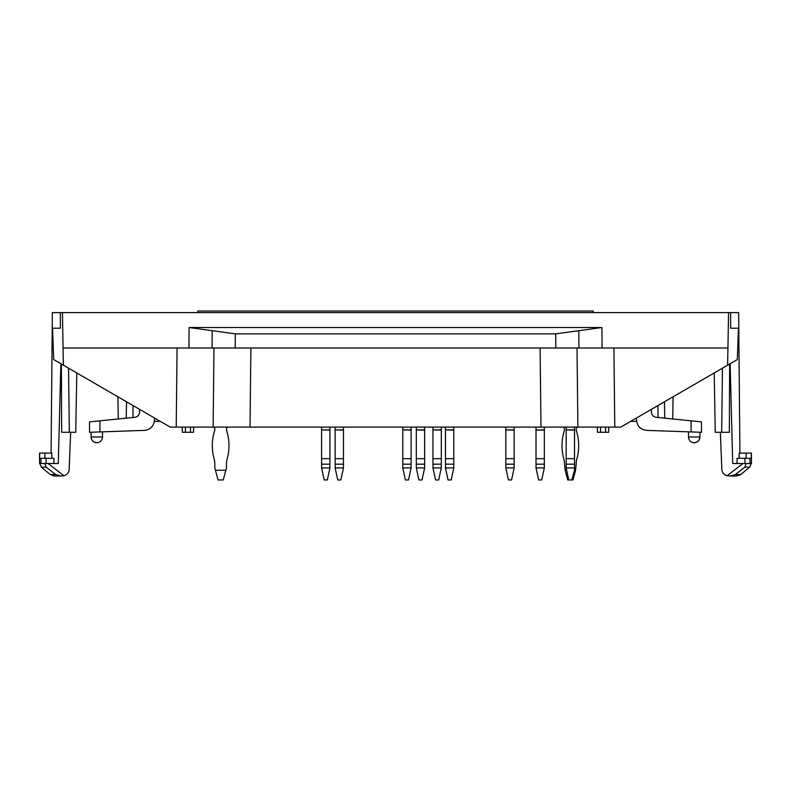 <?xml version="1.0" encoding="UTF-8"?>
<svg xmlns="http://www.w3.org/2000/svg" width="791" height="791" viewBox="0 0 791 791"><rect width="100%" height="100%" fill="white"/><g stroke="black" fill="none" stroke-linecap="round" stroke-linejoin="round"><path stroke-width="1.19" d="M571.913 479.959L568.788 479.959L566.188 467.916L574.513 467.916L574.513 470.25L575.561 470.25L572.951 479.959L571.913 479.959L574.513 470.25M574.513 467.916L574.513 464.179L566.188 464.179L566.188 458.671L574.513 458.671L574.513 464.179M566.188 467.916L566.188 464.179M566.188 429.879L566.188 427.091L564.626 427.091L576.075 427.091L574.513 427.091L574.513 429.879L566.188 429.879L574.513 430.106L574.513 458.671M566.188 430.106L566.188 458.671M555.707 333.861L555.806 347.991L578.933 347.991L578.804 330.687L555.707 333.861L235.293 333.861L235.194 347.991L63.062 347.991L62.449 312.603L728.551 312.603L727.938 347.991L213.975 347.991L213.125 427.091L250.025 427.091L250.885 347.991M578.804 330.687L601.911 327.523L189.089 327.523L188.94 347.991M728.551 312.603L738.646 312.603L739.911 453.105M62.449 312.603L52.354 312.603L51.089 453.105M715.252 432.291L714.214 372.947L715.252 432.291L729.351 432.291L729.638 364.018M727.938 347.991L727.631 365.175L620.826 427.091L614.785 427.091L613.925 347.991M576.184 429.879L576.184 429.879A5.408 5.408 0 0 1 576.955 427.091L614.785 427.091M577.025 347.991L577.875 427.091L250.025 427.091M234.176 427.091L227.244 427.091A5.408 5.408 0 0 0 226.473 429.879L226.473 430.106A49.388 49.388 0 0 1 227.215 458.671A20.813 20.813 0 0 0 226.473 464.179A20.813 20.813 0 0 1 227.215 458.671A20.813 20.813 0 0 0 226.473 464.179A20.813 20.813 0 0 1 227.215 458.671A20.813 20.813 0 0 0 226.473 464.179L226.473 467.916L223.25 479.959L218.049 479.959L214.816 467.916L214.816 464.179A20.813 20.813 0 0 0 214.074 458.671A49.388 49.388 0 0 1 214.816 430.106L214.816 430.106A49.388 49.388 0 0 0 214.074 458.671A20.813 20.813 0 0 1 214.816 464.179A20.813 20.813 0 0 0 214.074 458.671A49.388 49.388 0 0 1 214.816 430.106L214.816 430.106A49.388 49.388 0 0 0 214.074 458.671A20.813 20.813 0 0 1 214.816 464.179A20.813 20.813 0 0 0 214.074 458.671A49.388 49.388 0 0 1 214.816 430.106L214.816 429.879A5.408 5.408 0 0 0 214.045 427.091A5.408 5.408 0 0 1 214.816 429.879A5.408 5.408 0 0 0 214.045 427.091A5.408 5.408 0 0 1 214.816 429.879A5.408 5.408 0 0 0 214.045 427.091A5.408 5.408 0 0 1 214.816 429.879A5.408 5.408 0 0 0 214.045 427.091L176.215 427.091L177.075 347.991M63.062 347.991L63.369 365.175L170.174 427.091L176.215 427.091M544.337 429.879L536.011 430.106L544.337 430.106L544.337 427.091L545.899 427.091L540.975 427.091L540.115 347.991M556.824 427.091L563.756 427.091A5.408 5.408 0 0 1 564.527 429.879L564.527 430.106A49.388 49.388 0 0 0 563.785 458.671A20.813 20.813 0 0 1 564.527 464.179L565.15 470.25L566.188 470.25M699.926 436.978L699.432 439.302A5.725 5.725 0 0 1 698.532 440.725L697.959 441.299A5.725 5.725 0 0 1 696.535 442.209L694.211 442.703A5.725 5.725 0 0 0 699.926 436.978C699.59 440.449 697.682 442.357 694.211 442.703A5.725 5.725 0 0 1 688.486 436.978L699.926 436.978L699.926 432.242L691.087 431.926L701.488 432.291L701.488 421.88L656.115 417.302C653.287 416.778 651.725 415.087 651.438 412.21L651.389 409.372M749.937 463.516L751.45 463.17L749.591 467.155L740.752 474.57L735.254 474.57L744.845 467.155L735.254 474.57L730.083 475.994L727.107 475.727L742.927 463.516L749.937 463.516L732.723 463.516L730.133 363.731M737.034 458.315L737.083 463.516L737.034 458.315L744.924 458.315L744.924 463.516M739.15 453.105L739.199 458.315L739.15 453.105L746.111 453.105L746.111 458.315M699.926 432.242L646.573 430.373C640.621 429.632 637.279 426.29 636.537 420.337L636.458 418.034M727.631 365.175L737.321 359.559L738.418 328.216L730.637 328.216L730.637 312.603M235.293 333.861L212.196 330.687L212.067 347.991L213.975 347.991M751.45 463.17L751.45 453.105L746.111 453.105M751.302 453.105L751.302 458.315L744.924 458.315M727.107 475.727C724.101 474.916 722.351 472.998 721.867 469.983L720.334 432.291M630.704 421.366L636.626 421.366M672.706 418.973L673.092 396.795L672.706 418.973M664.756 418.172L664.47 401.788M749.591 467.155L744.845 467.155L746.16 463.516M600.448 427.091L600.626 432.291L608.645 432.291L608.783 427.091M597.334 427.091L597.512 432.291L597.334 427.091M600.626 432.291L597.512 432.291M75.748 432.291L76.786 372.947L75.748 432.291L61.649 432.291L61.362 364.018M91.074 436.978L91.568 439.302A5.725 5.725 0 0 0 92.468 440.725L93.041 441.299A5.725 5.725 0 0 0 94.465 442.209L96.789 442.703A5.725 5.725 0 0 0 102.514 436.978L91.074 436.978C91.41 440.449 93.318 442.357 96.789 442.703A5.725 5.725 0 0 1 91.074 436.978L91.074 432.242L144.427 430.373C150.379 429.632 153.721 426.29 154.463 420.337L154.542 418.034M53.917 463.516L53.966 458.315L53.917 463.516M51.801 458.315L51.85 453.105L51.801 458.315M44.84 463.516L46.155 467.155L41.409 467.155L50.248 474.57L55.746 474.57L46.155 467.155L55.746 474.57L60.917 475.994L63.893 475.727L48.073 463.516L41.063 463.516L58.277 463.516L60.867 363.731M91.074 432.242L99.913 431.926L89.512 432.291L89.512 421.88L134.885 417.302C137.713 416.778 139.275 415.087 139.562 412.21L139.611 409.372M63.369 365.175L53.679 359.559L52.582 328.216L60.363 328.216L60.363 312.603M41.063 463.516L39.55 463.17L39.55 453.105L39.698 458.315L53.966 458.315M63.893 475.727C66.899 474.916 68.649 472.998 69.133 469.983L70.666 432.291M39.698 453.105L51.85 453.105M160.296 421.366L154.374 421.366M118.294 418.973L117.908 396.795L118.294 418.973M126.244 418.172L126.53 401.788M190.552 427.091L190.374 432.291L182.355 432.291L182.217 427.091M193.666 427.091L193.488 432.291L190.374 432.291M212.196 330.687L189.089 327.523M593.25 312.603L593.25 311.041L197.75 311.041L197.75 312.603M451.186 479.959L448.062 479.959L445.462 467.916L453.787 467.916L451.186 479.959M453.787 467.916L453.787 464.179L445.462 464.179L445.462 458.671L453.787 458.671L453.787 464.179M445.462 467.916L445.462 464.179M453.787 427.091L453.787 429.879L445.462 429.879L453.787 430.106L453.787 458.671M445.462 430.106L445.462 458.671M445.462 429.879L445.462 427.091M340.862 479.959L337.737 479.959L335.137 467.916L343.462 467.916L340.862 479.959M343.462 467.916L343.462 464.179L335.137 464.179L335.137 458.671L343.462 458.671L343.462 464.179M335.137 467.916L335.137 464.179M343.462 427.091L343.462 429.879L335.137 429.879L343.462 430.106L343.462 458.671M335.137 430.106L335.137 458.671M335.137 429.879L335.137 427.091M215.439 470.25L225.85 470.25M327.326 479.959L324.201 479.959L321.601 467.916L329.926 467.916L327.326 479.959M329.926 467.916L329.926 464.179L321.601 464.179L321.601 458.671L329.926 458.671L329.926 464.179M321.601 467.916L321.601 464.179M329.926 427.091L329.926 429.879L321.601 429.879L329.926 430.106L329.926 458.671M321.601 430.106L321.601 458.671M321.601 429.879L321.601 427.091M408.512 479.959L405.387 479.959L402.787 467.916L411.112 467.916L408.512 479.959M411.112 467.916L411.112 464.179L402.787 464.179L402.787 458.671L411.112 458.671L411.112 464.179M402.787 467.916L402.787 464.179M411.112 427.091L411.112 429.879L402.787 429.879L411.112 430.106L411.112 458.671M402.787 430.106L402.787 458.671M402.787 429.879L402.787 427.091M438.689 479.959L435.574 479.959L432.964 467.916L441.299 467.916L438.689 479.959M441.299 467.916L441.299 464.179L432.964 464.179L432.964 458.671L441.299 458.671L441.299 464.179M432.964 467.916L432.964 464.179M441.299 427.091L441.299 429.879L432.964 429.879L441.299 430.106L441.299 458.671M432.964 430.106L432.964 458.671M432.964 429.879L432.964 427.091M511.55 479.959L508.425 479.959L505.825 467.916L514.15 467.916L511.55 479.959M514.15 467.916L514.15 464.179L505.825 464.179L505.825 458.671L514.15 458.671L514.15 464.179M505.825 467.916L505.825 464.179M514.15 427.091L514.15 429.879L505.825 429.879L514.15 430.106L514.15 458.671M505.825 430.106L505.825 458.671M505.825 429.879L505.825 427.091M541.726 479.959L538.612 479.959L536.011 467.916L544.337 467.916L541.726 479.959M544.337 467.916L544.337 464.179L536.011 464.179L536.011 458.671L544.337 458.671L544.337 464.179M536.011 467.916L536.011 464.179M536.011 430.106L536.011 458.671M544.337 458.671L544.337 430.106M536.011 429.879L536.011 427.091M565.15 470.25L567.75 479.959L568.788 479.959M576.184 430.106A49.388 49.388 0 0 1 576.926 458.671A20.813 20.813 0 0 0 576.184 464.179A20.813 20.813 0 0 1 576.926 458.671A49.388 49.388 0 0 0 576.184 430.106M575.561 470.25L576.184 464.179M563.756 427.091A5.408 5.408 0 0 1 564.527 429.879L564.527 430.106A49.388 49.388 0 0 0 563.785 458.671A20.813 20.813 0 0 1 564.527 464.179M226.473 464.179A20.813 20.813 0 0 1 227.215 458.671A20.813 20.813 0 0 0 226.473 464.179M214.074 458.671A20.813 20.813 0 0 1 214.816 464.179A20.813 20.813 0 0 0 214.074 458.671A49.388 49.388 0 0 1 214.816 430.106L214.816 430.106A49.388 49.388 0 0 0 214.074 458.671M422.038 479.959L418.914 479.959L416.313 467.916L424.638 467.916L422.038 479.959M424.638 467.916L424.638 464.179L416.313 464.179L416.313 458.671L424.638 458.671L424.638 464.179M416.313 467.916L416.313 464.179M424.638 427.091L424.638 429.879L416.313 429.879L424.638 430.106L424.638 458.671M416.313 430.106L416.313 458.671M416.313 429.879L416.313 427.091M601.911 327.523L602.06 347.991M721.659 432.291L722.46 368.171M691.087 431.926L691.087 420.832M750.016 458.315L750.016 463.17M658.033 417.49L657.954 405.565M605.659 427.091L605.53 432.291M69.341 432.291L68.54 368.171M99.913 431.926L99.913 420.832M40.984 458.315L40.984 463.17M44.889 453.105L44.889 458.315M46.076 458.315L46.076 463.516M132.967 417.49L133.046 405.565M185.341 427.091L185.47 432.291M688.486 431.837L688.486 436.978M740.752 474.57L736.817 476.004L730.083 476.004L736.817 476.004M102.514 431.837L102.514 436.978M50.248 474.57L54.183 476.004L60.917 476.004M41.409 467.155L39.55 463.17"/></g></svg>
